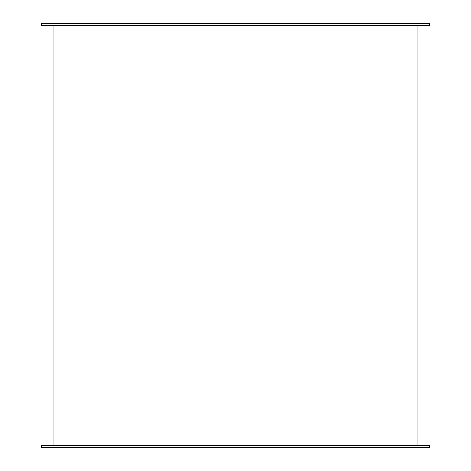 <?xml version="1.0" encoding="UTF-8"?>
<svg xmlns="http://www.w3.org/2000/svg" width="471" height="471" viewBox="0 0 471 471"><rect width="100%" height="100%" fill="white"/><g stroke="black" fill="none" stroke-linecap="round" stroke-linejoin="round"><path stroke-width="0.71" d="M429.281 447.45L41.719 447.45L41.719 445.631L429.281 445.631L429.281 447.45M429.281 23.55L41.719 23.55L41.719 25.369L429.281 25.369L429.281 23.55M53.829 445.631L53.829 25.369M417.171 445.631L417.171 25.369"/></g></svg>
